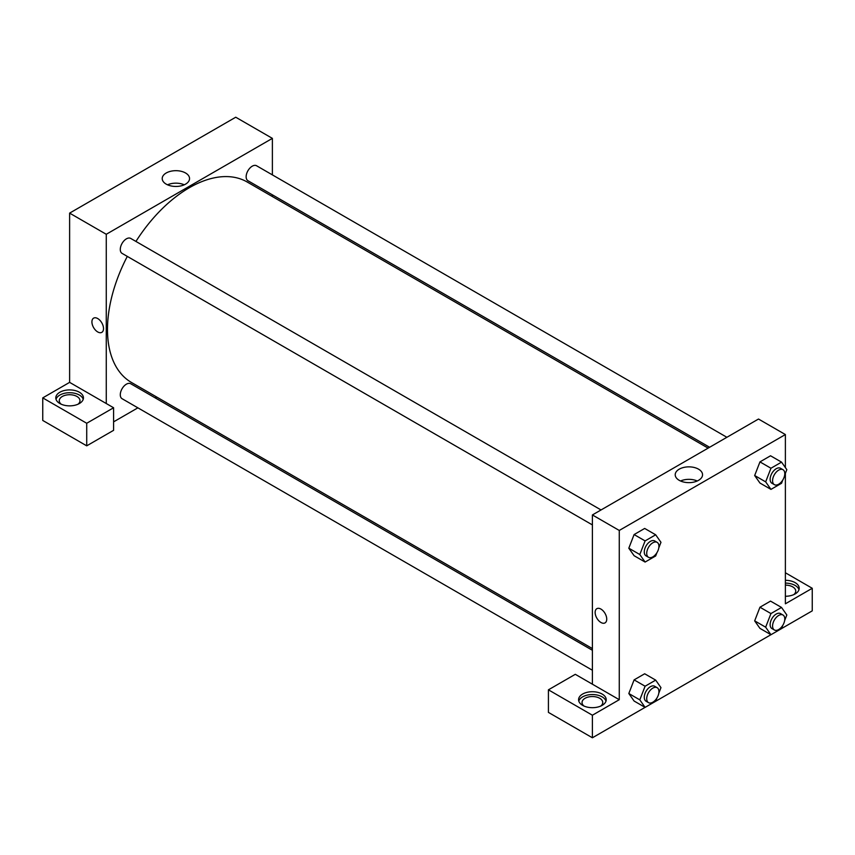 <?xml version="1.0" encoding="UTF-8"?>
<svg xmlns="http://www.w3.org/2000/svg" width="855" height="855" viewBox="0 0 855 855"><rect width="100%" height="100%" fill="white"/><g stroke="black" fill="none" stroke-linecap="round" stroke-linejoin="round"><path stroke-width="1.28" d="M42.75 397.885L42.75 420.446L86.718 445.84L86.718 423.268L42.75 397.885L69.618 382.367L69.618 213.119L235.734 117.221L272.382 138.371L272.382 174.89M59.85 392.242A13.819 7.984 180 0 1 74.909 390.511A13.819 7.984 180 0 1 83.437 397.885A13.819 7.984 180 0 1 69.618 405.858A13.819 7.984 180 0 1 55.799 397.885A13.819 7.984 180 0 1 59.85 392.242M69.618 382.367L113.597 407.76L86.718 423.268M83.224 399.296A13.819 7.984 0 0 0 73.754 393.086A13.819 7.984 0 0 0 59.85 395.063A13.819 7.984 0 0 0 56.024 399.296M61.25 404.233A10.367 5.985 180 0 1 59.262 400.706A10.367 5.985 180 0 1 65.653 395.181A10.367 5.985 180 0 1 76.95 396.474A10.367 5.985 180 0 1 79.985 400.706A10.367 5.985 180 0 1 77.997 404.233M113.597 407.76L113.597 430.322L86.718 445.84M272.382 194.833L272.382 196.543M185.546 184.146A13.669 7.887 180 0 1 170.658 185.856A13.669 7.887 180 0 1 162.215 178.567A13.669 7.887 180 0 1 175.884 170.679A13.669 7.887 180 0 1 189.554 178.567A13.669 7.887 180 0 1 185.546 184.146M106.266 403.528L106.266 234.281L69.618 213.119M106.266 234.281L272.382 138.371M184.253 184.808A13.669 7.887 0 0 0 167.527 184.808M156.647 397.009L155.161 397.864M137.89 407.835L113.597 421.857M93.612 318.146A8.208 4.735 -120 0 0 92.361 324.718A8.208 4.735 -120 0 0 97.716 331.943A8.208 4.735 60 0 1 92.351 324.718A8.208 4.735 60 0 1 93.612 318.146A8.208 4.735 60 0 1 101.82 322.88A8.208 4.735 60 0 1 101.82 332.349A8.208 4.735 60 0 1 97.716 331.943A8.208 4.735 -120 0 0 101.82 332.349M592.397 524.917L122.073 253.379A8.636 4.991 -60 0 1 122.073 243.408A8.636 4.991 -60 0 1 130.708 238.417L601.033 509.954M592.397 670.245L122.073 398.708A8.636 4.991 -60 0 1 122.073 388.736A8.636 4.991 -60 0 1 130.708 383.745L592.397 650.292M709.607 447.261L247.929 180.715A8.636 4.991 -60 0 1 247.929 170.744A8.636 4.991 -60 0 1 256.564 165.752L726.889 437.29M592.397 648.582L131.456 382.463A115.735 66.818 -60 0 1 127.299 256.393M135.934 241.431A115.735 66.818 -60 0 1 247.191 182.008L708.122 448.127M592.397 684.192L575.297 674.317L548.418 689.825L592.397 715.218L619.266 699.7L592.397 684.192L592.397 514.945L758.503 419.036L785.382 434.554L785.382 467.6M548.418 689.825L548.418 712.397L592.397 737.78L645.076 707.374M656.95 697.979L655.678 701.271L770.932 634.709L765.663 627.196L770.954 613.569L781.534 607.456L786.824 614.98L784.644 620.58M781.545 628.575L812.25 610.855L812.25 588.283L785.382 603.801L785.382 473.371M785.382 585.119A10.367 5.985 180 0 1 792.703 586.872A10.367 5.985 180 0 1 795.738 591.104A10.367 5.985 180 0 1 793.75 594.631M798.976 589.694A13.819 7.984 0 0 0 785.382 583.121M785.382 580.31A13.819 7.984 180 0 1 799.201 588.283A13.819 7.984 180 0 1 785.382 596.266M584.018 706.048A10.367 5.985 180 0 1 582.031 702.521A10.367 5.985 180 0 1 592.397 696.536A10.367 5.985 180 0 1 602.754 702.521A10.367 5.985 180 0 1 600.766 706.048M605.992 701.111A13.819 7.984 0 0 0 596.523 694.912A13.819 7.984 0 0 0 582.618 696.878A13.819 7.984 0 0 0 578.792 701.111M582.618 694.057A13.819 7.984 180 0 1 597.677 692.336A13.819 7.984 180 0 1 606.216 699.7A13.819 7.984 180 0 1 592.397 707.683A13.819 7.984 180 0 1 578.579 699.7A13.819 7.984 180 0 1 582.618 694.057M592.397 715.218L592.397 737.78M785.382 572.764L812.25 588.283M770.954 613.569L759.956 607.221L770.537 601.108L759.956 607.221L754.676 620.848L759.956 628.372L754.655 620.869M782.806 479.997L781.534 483.289L770.954 489.391L759.956 483.043L754.655 475.54M770.954 489.391L765.663 481.867L770.954 468.241L759.956 461.892L770.537 455.779L759.956 461.892L754.676 475.519L759.956 483.043M656.95 552.651L655.678 555.953L645.098 562.056L634.1 555.707L628.799 548.205M645.098 562.056L639.807 554.532L645.098 540.905L634.1 534.557L644.681 528.443L634.1 534.557L628.82 548.183L634.1 555.707M645.098 686.223L634.1 679.875L644.681 673.772L634.1 679.875L628.82 693.512L634.1 701.036L628.82 693.512L639.807 699.86L645.098 686.223L655.678 680.12L660.968 687.644L658.788 693.245M619.266 699.7L619.266 530.453L785.382 434.554M698.546 469.171A13.669 7.887 180 0 1 702.554 474.749A13.669 7.887 180 0 1 688.884 482.637A13.669 7.887 180 0 1 675.215 474.749A13.669 7.887 180 0 1 683.658 467.461A13.669 7.887 180 0 1 698.546 469.171M619.266 530.453L592.397 514.945M697.253 480.991A13.669 7.887 0 0 0 680.527 480.991M596.843 608.675A8.208 4.735 -120 0 0 595.582 615.247A8.208 4.735 -120 0 0 600.947 622.483A8.208 4.735 60 0 1 595.582 615.258A8.208 4.735 60 0 1 596.843 608.675A8.208 4.735 60 0 1 605.041 613.42A8.208 4.735 60 0 1 605.041 622.889A8.208 4.735 60 0 1 600.947 622.483A8.208 4.735 -120 0 0 605.051 622.889M645.098 540.905L655.678 534.792L660.968 542.316L658.788 547.916M657.142 542.359L654.706 540.948A8.636 4.991 120 0 0 648.047 543.256A8.636 4.991 120 0 0 644.275 551.945A8.636 4.991 120 0 0 646.07 555.9L648.507 557.31A8.636 4.991 120 0 0 657.142 552.33A8.636 4.991 120 0 0 657.142 542.359A8.636 4.991 120 0 0 650.495 544.667A8.636 4.991 120 0 0 646.722 553.356A8.636 4.991 120 0 0 648.507 557.31M639.807 554.532L628.82 548.183M655.678 534.792L644.681 528.443M770.954 468.241L781.534 462.127L786.824 469.652L784.644 475.252M782.998 469.694L780.562 468.284A8.636 4.991 120 0 0 773.903 470.592A8.636 4.991 120 0 0 770.131 479.292A8.636 4.991 120 0 0 771.926 483.246L774.363 484.657A8.636 4.991 120 0 0 782.998 479.666A8.636 4.991 120 0 0 782.998 469.694A8.636 4.991 120 0 0 776.351 472.003A8.636 4.991 120 0 0 772.578 480.702A8.636 4.991 120 0 0 774.363 484.657M765.663 481.867L754.676 475.519M781.534 462.127L770.537 455.779M655.678 701.271L645.098 707.384L639.807 699.86M657.142 687.677L654.706 686.276A8.636 4.991 120 0 0 648.047 688.585A8.636 4.991 120 0 0 644.275 697.274A8.636 4.991 120 0 0 646.07 701.228L648.507 702.639A8.636 4.991 120 0 0 657.142 697.659A8.636 4.991 120 0 0 657.142 687.677A8.636 4.991 120 0 0 650.495 689.996A8.636 4.991 120 0 0 646.722 698.685A8.636 4.991 120 0 0 648.507 702.639M645.098 707.384L634.1 701.036M655.678 680.12L644.681 673.772M782.806 625.315L781.534 628.617L770.954 634.72L759.956 628.372M782.998 615.023L780.562 613.612A8.636 4.991 120 0 0 773.903 615.921A8.636 4.991 120 0 0 770.131 624.61A8.636 4.991 120 0 0 771.926 628.564L774.363 629.975A8.636 4.991 120 0 0 782.998 624.994A8.636 4.991 120 0 0 782.998 615.023A8.636 4.991 120 0 0 776.351 617.331A8.636 4.991 120 0 0 772.578 626.02A8.636 4.991 120 0 0 774.363 629.975M765.663 627.196L754.676 620.848M781.534 607.456L770.537 601.108"/></g></svg>
